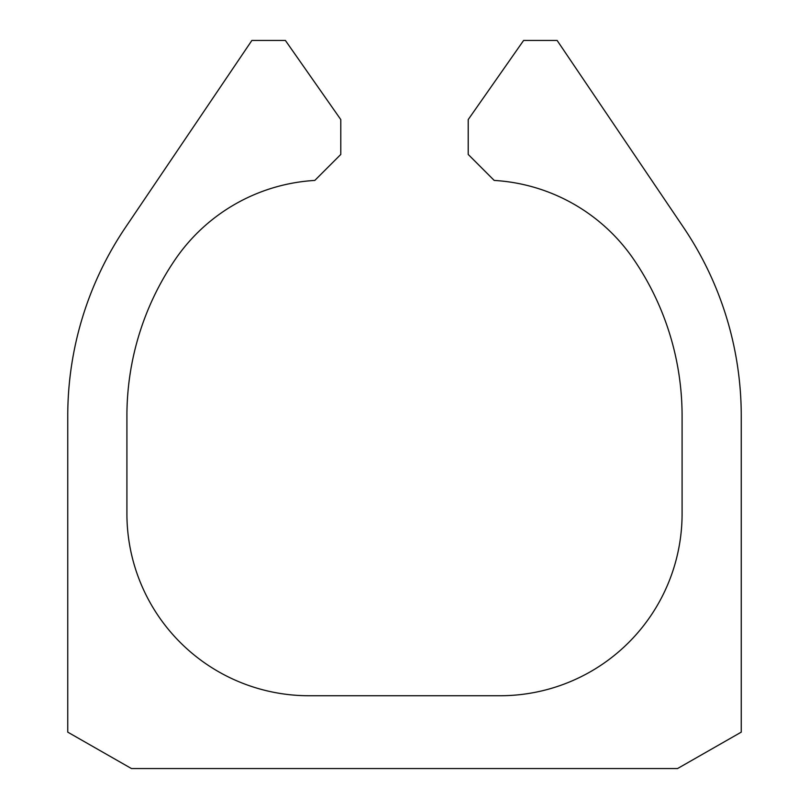 <?xml version="1.0" encoding="UTF-8"?>
<svg xmlns="http://www.w3.org/2000/svg" width="809" height="809" viewBox="0 0 809 809"><rect width="100%" height="100%" fill="white"/><g stroke="black" fill="none" stroke-linecap="round" stroke-linejoin="round"><path stroke-width="1.21" d="M677.538 768.55L131.463 768.55L67.754 732.145L67.754 415.968A336.746 336.746 0 0 1 125.516 227.369L251.882 40.45L285.385 40.45L340.791 119.58L340.791 154.438L314.802 180.427A182.025 182.025 0 0 0 175.138 259.608A277.588 277.588 0 0 0 126.912 415.968L126.912 513.715A182.025 182.025 0 0 0 308.937 695.74L500.063 695.74A182.025 182.025 0 0 0 682.088 513.715L682.088 415.968A277.588 277.588 0 0 0 633.862 259.608A182.025 182.025 0 0 0 494.198 180.427L468.209 154.438L468.209 119.58L523.615 40.45L557.118 40.45L683.484 227.369A336.746 336.746 0 0 1 741.246 415.968L741.246 732.145L677.538 768.55"/></g></svg>
